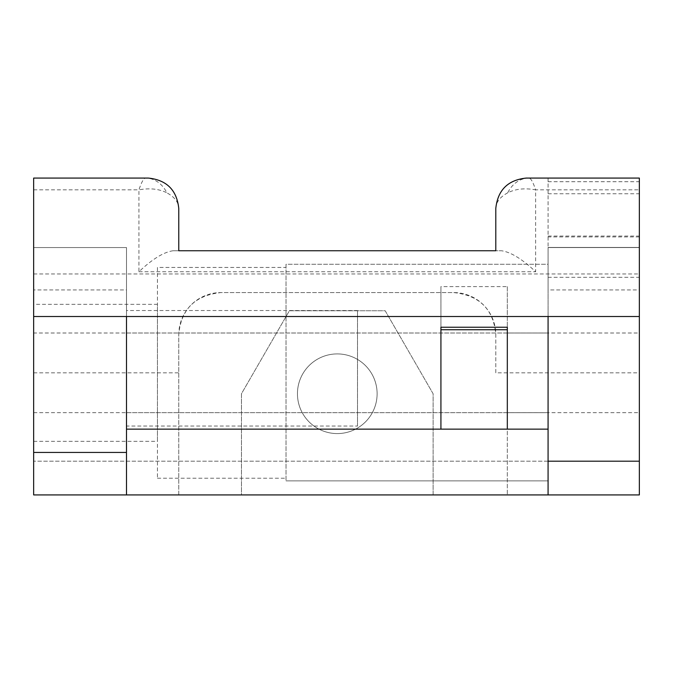 <?xml version="1.0" encoding="UTF-8"?>
<svg xmlns="http://www.w3.org/2000/svg" width="673" height="673" viewBox="0 0 673 673"><rect width="100%" height="100%" fill="white"/><g stroke="black" fill="none" stroke-linecap="round" stroke-linejoin="round"><path stroke-width="0.5" stroke-dasharray="3.37 2.52" d="M357.514 426.043L357.514 310.531L357.514 426.043L126.49 426.043L126.49 310.531L126.49 426.043M357.514 310.531L126.49 310.531M33.65 304.339L33.65 441.337L33.65 304.339L157.44 304.339L157.44 441.337L157.44 304.339M33.65 441.337L157.44 441.337M157.44 267.45L157.44 478.225L157.44 267.45L286.025 267.45L286.025 478.225L286.025 267.45M157.44 478.225L286.025 478.225M337.282 433.58A39.833 39.833 0 0 1 297.449 393.747A39.833 39.833 0 0 1 337.282 353.914A39.833 39.833 0 0 1 377.116 393.747A39.833 39.833 0 0 1 337.282 433.58A39.833 39.833 0 0 1 297.449 393.747A39.833 39.833 0 0 1 337.282 353.914A39.833 39.833 0 0 1 377.116 393.747A39.833 39.833 0 0 1 337.282 433.58M507.316 412.684L507.316 333.017L507.316 412.684L548.074 412.684L126.49 412.667L126.49 333.009L126.49 412.667M507.316 333.017L548.074 333.017L548.074 412.684L548.074 333.009L126.49 333.009M33.65 333.009L33.65 412.667L33.65 333.009L639.35 333.009L639.35 412.667L639.35 333.009M33.65 412.667L639.35 412.667M507.316 286.605L507.316 327.238L507.316 286.605L440.924 286.605L440.924 327.238L440.924 286.605M548.074 494.924L126.49 494.924L548.074 494.924L548.074 461.198L33.65 461.198L33.65 247.563L126.49 247.563L126.49 289.945L33.65 289.945L33.65 316.503L33.65 247.563L33.65 494.924L33.65 461.198L639.35 461.198M639.35 316.503L639.35 289.945L548.074 289.945L548.074 316.503L639.35 316.503L639.35 178.076L548.074 178.076L548.074 461.198M548.074 178.076L548.074 247.563L639.35 247.563L639.35 178.076L529.02 178.076C530.871 178.236 533.075 182.156 535.624 189.845L639.35 189.845L639.35 178.076L548.074 178.076M548.074 289.945L548.074 247.563L639.35 247.563L639.35 289.945M548.074 264.262L548.074 480.884L548.074 264.262L286.025 264.262L286.025 480.884L286.025 264.262L548.074 264.262M178.774 250.751L173.121 250.751L178.774 250.751L178.774 208.479C176.848 190.139 166.719 180.011 148.397 178.076L33.65 178.076L33.65 494.924L178.774 494.924L178.774 334.725C180.886 309.412 194.943 295.363 220.929 292.57L453.636 292.57C479.597 295.338 493.645 309.395 495.791 334.725L495.791 372.842L639.35 372.842L639.35 189.845M526.168 178.076C507.846 180.011 497.717 190.139 495.791 208.479L495.791 250.751L501.452 250.751L495.791 250.751M495.791 372.842L495.791 334.725A42.155 42.155 0 0 0 453.636 292.57L220.929 292.57A42.155 42.155 0 0 0 178.774 334.725L178.774 494.924L639.35 494.924L639.35 372.842M126.49 429.147L507.316 429.147L507.316 494.924L507.316 329.728M440.924 429.147L440.924 329.728M507.316 494.924L440.924 494.924L507.316 494.924M33.65 316.503L126.49 316.503L126.49 289.945M33.65 494.924L126.49 494.924L126.49 247.563L33.65 247.563L126.49 247.563L126.49 494.924L126.49 247.563L33.65 247.563L33.65 289.945M433.109 494.924L241.464 494.924L241.464 393.747L289.373 310.766L385.192 310.766L433.109 393.747L433.109 494.924L241.464 494.924L241.464 393.747L289.373 310.766L385.192 310.766L433.109 393.747L433.109 494.924M33.65 273.961L639.35 273.961M286.025 480.884L548.074 480.884L286.025 480.884M507.316 429.147L548.074 429.147M548.074 316.503L126.49 316.503M529.02 178.076A30.403 24.859 -90 0 0 507.711 192.823C515.552 188.869 524.856 187.876 535.624 189.845L535.624 271.732C522.189 259.055 510.799 252.055 501.452 250.751M526.193 178.076C507.762 179.91 497.625 190.047 495.791 208.479C495.9 202.321 499.879 197.105 507.711 192.823M33.65 189.845L138.941 189.845C141.49 182.164 143.694 178.236 145.553 178.076A30.403 24.859 -90 0 1 166.862 192.823C174.66 197.08 178.631 202.295 178.774 208.479C176.94 190.047 166.803 179.91 148.371 178.076M173.121 250.751C163.766 252.055 152.376 259.055 138.941 271.732L138.941 189.845C149.709 187.876 159.013 188.869 166.862 192.823M548.074 181.702L639.35 181.702M548.074 247.437L639.35 247.437L548.074 247.437M33.65 372.842L178.774 372.842M138.941 271.732L535.624 271.732M548.074 193.748L639.35 193.748M639.35 236.938L548.074 236.938M126.49 452.433L33.65 452.433M548.074 236.046L639.35 236.046M548.074 277.31L639.35 277.31"/><path stroke-width="1.01" d="M440.924 327.238L440.924 329.728L507.316 329.728L507.316 327.238L440.924 327.238L440.924 429.147M126.49 316.503L126.49 429.147L548.074 429.147L548.074 316.503M548.074 429.147L548.074 494.924L126.49 494.924L126.49 429.147M548.074 461.198L639.35 461.198L639.35 316.503L33.65 316.503L33.65 178.076L148.422 178.076C166.727 180.011 176.848 190.139 178.774 208.47L178.774 250.751L495.791 250.751L178.774 250.751M529.02 178.076L526.168 178.076C507.837 180.011 497.717 190.139 495.791 208.47L495.791 250.751M639.35 461.198L639.35 494.924L548.074 494.924M526.143 178.076L639.35 178.076L639.35 316.503M507.316 327.238L507.316 429.147M33.65 494.924L126.49 494.924L33.65 494.924L33.65 316.503M126.49 452.433L33.65 452.433"/></g></svg>
